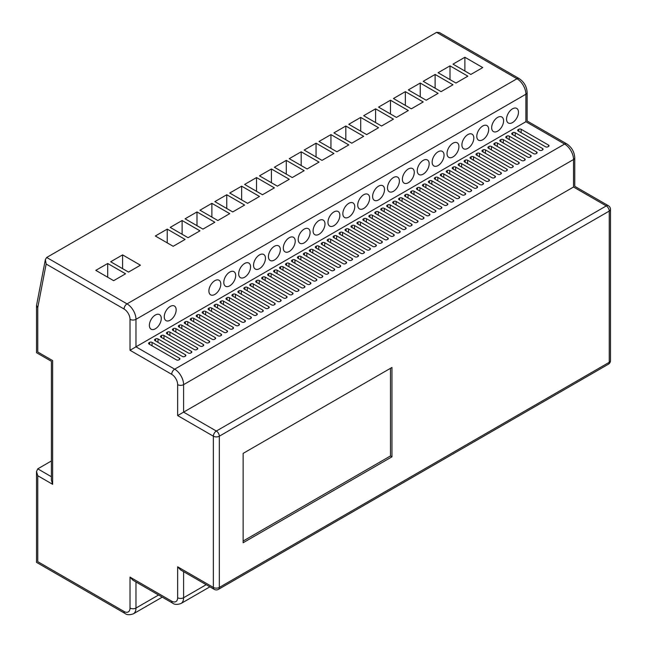 <?xml version="1.0" encoding="UTF-8"?>
<svg xmlns="http://www.w3.org/2000/svg" width="647" height="647" viewBox="0 0 647 647"><rect width="100%" height="100%" fill="white"/><g stroke="black" fill="none" stroke-linecap="round" stroke-linejoin="round"><path stroke-width="0.97" d="M408.33 182.721A8.419 4.861 120 0 0 413.829 175.297A8.419 4.861 120 0 0 412.543 168.552A8.419 4.861 120 0 0 408.33 168.972A8.419 4.861 120 0 0 402.83 176.388A8.419 4.861 120 0 0 404.124 183.133A8.419 4.861 120 0 0 408.33 182.721M423.211 174.124A8.419 4.861 120 0 0 428.71 166.708A8.419 4.861 120 0 0 427.424 159.963A8.419 4.861 120 0 0 423.211 160.375A8.419 4.861 120 0 0 417.711 167.799A8.419 4.861 120 0 0 419.005 174.544A8.419 4.861 120 0 0 423.211 174.124M438.1 165.535A8.419 4.861 120 0 0 443.599 158.111A8.419 4.861 120 0 0 442.305 151.366A8.419 4.861 120 0 0 438.1 151.786A8.419 4.861 120 0 0 432.6 159.202A8.419 4.861 120 0 0 433.886 165.947A8.419 4.861 120 0 0 438.1 165.535M452.981 156.938A8.419 4.861 120 0 0 458.48 149.522A8.419 4.861 120 0 0 457.186 142.777A8.419 4.861 120 0 0 452.981 143.189A8.419 4.861 120 0 0 447.481 150.614A8.419 4.861 120 0 0 448.767 157.358A8.419 4.861 120 0 0 452.981 156.938M467.862 148.349A8.419 4.861 120 0 0 473.361 140.933A8.419 4.861 120 0 0 472.075 134.18A8.419 4.861 120 0 0 467.862 134.6A8.419 4.861 120 0 0 462.362 142.016A8.419 4.861 120 0 0 463.656 148.77A8.419 4.861 120 0 0 467.862 148.349M482.743 139.76A8.419 4.861 120 0 0 488.242 132.336A8.419 4.861 120 0 0 486.956 125.591A8.419 4.861 120 0 0 482.743 126.011A8.419 4.861 120 0 0 477.243 133.428A8.419 4.861 120 0 0 478.537 140.173A8.419 4.861 120 0 0 482.743 139.76M497.624 131.163A8.419 4.861 120 0 0 503.131 123.747A8.419 4.861 120 0 0 501.837 117.002A8.419 4.861 120 0 0 497.624 117.414A8.419 4.861 120 0 0 492.124 124.831A8.419 4.861 120 0 0 493.418 131.584A8.419 4.861 120 0 0 497.624 131.163M512.513 122.574A8.419 4.861 120 0 0 518.012 115.15A8.419 4.861 120 0 0 516.718 108.405A8.419 4.861 120 0 0 512.513 108.825A8.419 4.861 120 0 0 507.013 116.242A8.419 4.861 120 0 0 508.299 122.987A8.419 4.861 120 0 0 512.513 122.574M419.943 187.703A1.682 0.97 0 0 0 417.558 187.703L416.967 188.042A1.682 0.97 0 0 0 416.474 188.73A1.682 0.97 0 0 0 416.967 189.417L444.352 205.228A1.682 0.97 0 0 0 446.729 205.228L447.328 204.889A1.682 0.97 0 0 0 447.821 204.201A1.682 0.97 0 0 0 447.328 203.514L419.943 187.703L419.943 191.14M431.848 180.828A1.682 0.97 0 0 0 429.462 180.828L428.872 181.168A1.682 0.97 0 0 0 428.379 181.856A1.682 0.97 0 0 0 428.872 182.543L456.256 198.354A1.682 0.97 0 0 0 458.634 198.354L459.233 198.014A1.682 0.97 0 0 0 459.726 197.327A1.682 0.97 0 0 0 459.233 196.639L431.848 180.828L431.848 184.266M443.753 173.954A1.682 0.97 0 0 0 441.367 173.954L440.777 174.302A1.682 0.97 0 0 0 440.283 174.989A1.682 0.97 0 0 0 440.777 175.677L468.161 191.48A1.682 0.97 0 0 0 470.539 191.48L471.137 191.14A1.682 0.97 0 0 0 471.631 190.453A1.682 0.97 0 0 0 471.137 189.765L443.753 173.954L443.753 177.391M455.658 167.08A1.682 0.97 0 0 0 453.28 167.08L452.682 167.427A1.682 0.97 0 0 0 452.188 168.115A1.682 0.97 0 0 0 452.682 168.802L480.066 184.605A1.682 0.97 0 0 0 482.444 184.605L483.042 184.266A1.682 0.97 0 0 0 483.535 183.578A1.682 0.97 0 0 0 483.042 182.891L455.658 167.08L455.658 170.517M467.563 160.205A1.682 0.97 0 0 0 465.185 160.205L464.586 160.553A1.682 0.97 0 0 0 464.093 161.24A1.682 0.97 0 0 0 464.586 161.928L491.971 177.731A1.682 0.97 0 0 0 494.357 177.731L494.947 177.391A1.682 0.97 0 0 0 495.44 176.704A1.682 0.97 0 0 0 494.947 176.016L467.563 160.205L467.563 163.642M479.467 153.331A1.682 0.97 0 0 0 477.09 153.331L476.491 153.679A1.682 0.97 0 0 0 475.998 154.366A1.682 0.97 0 0 0 476.491 155.054L503.876 170.865A1.682 0.97 0 0 0 506.261 170.865L506.852 170.517A1.682 0.97 0 0 0 507.345 169.829A1.682 0.97 0 0 0 506.852 169.142L479.467 153.331L479.467 156.768M491.38 146.457A1.682 0.97 0 0 0 488.995 146.457L488.404 146.804A1.682 0.97 0 0 0 487.911 147.492A1.682 0.97 0 0 0 488.404 148.179L515.788 163.99A1.682 0.97 0 0 0 518.166 163.99L518.765 163.642A1.682 0.97 0 0 0 519.258 162.955A1.682 0.97 0 0 0 518.765 162.268L491.38 146.457L491.38 149.894M503.285 139.582A1.682 0.97 0 0 0 500.899 139.582L500.309 139.93A1.682 0.97 0 0 0 499.816 140.617A1.682 0.97 0 0 0 500.309 141.305L527.693 157.116A1.682 0.97 0 0 0 530.071 157.116L530.669 156.768A1.682 0.97 0 0 0 531.163 156.081A1.682 0.97 0 0 0 530.669 155.393L503.285 139.582L503.285 143.019M515.19 132.708A1.682 0.97 0 0 0 512.804 132.708L512.214 133.056A1.682 0.97 0 0 0 511.72 133.743A1.682 0.97 0 0 0 512.214 134.43L539.598 150.241A1.682 0.97 0 0 0 541.976 150.241L542.574 149.894A1.682 0.97 0 0 0 543.068 149.206A1.682 0.97 0 0 0 542.574 148.519L515.19 132.708L515.19 136.145M217.538 304.559A1.682 0.97 0 0 0 215.152 304.559L214.561 304.907A1.682 0.97 0 0 0 214.068 305.594A1.682 0.97 0 0 0 214.561 306.282L241.946 322.085A1.682 0.97 0 0 0 244.323 322.085L244.922 321.745A1.682 0.97 0 0 0 245.415 321.058A1.682 0.97 0 0 0 244.922 320.37L217.538 304.559L217.538 307.996M205.633 311.433A1.682 0.97 0 0 0 203.247 311.433L202.648 311.781A1.682 0.97 0 0 0 202.163 312.461A1.682 0.97 0 0 0 202.648 313.148L230.033 328.959A1.682 0.97 0 0 0 232.419 328.959L233.017 328.619A1.682 0.97 0 0 0 233.502 327.932A1.682 0.97 0 0 0 233.017 327.245L205.633 311.433L205.633 314.871M193.72 318.308A1.682 0.97 0 0 0 191.342 318.308L190.744 318.647A1.682 0.97 0 0 0 190.25 319.335A1.682 0.97 0 0 0 190.744 320.022L218.128 335.833A1.682 0.97 0 0 0 220.514 335.833L221.104 335.494A1.682 0.97 0 0 0 221.597 334.806A1.682 0.97 0 0 0 221.104 334.119L193.72 318.308L193.72 321.745M181.815 325.182A1.682 0.97 0 0 0 179.437 325.182L178.839 325.522A1.682 0.97 0 0 0 178.346 326.209A1.682 0.97 0 0 0 178.839 326.897L206.223 342.708A1.682 0.97 0 0 0 208.609 342.708L209.199 342.368A1.682 0.97 0 0 0 209.693 341.681A1.682 0.97 0 0 0 209.199 340.993L181.815 325.182L181.815 328.619M169.91 332.057A1.682 0.97 0 0 0 167.533 332.057L166.934 332.396A1.682 0.97 0 0 0 166.441 333.084A1.682 0.97 0 0 0 166.934 333.771L194.318 349.582A1.682 0.97 0 0 0 196.696 349.582L197.295 349.243A1.682 0.97 0 0 0 197.788 348.555A1.682 0.97 0 0 0 197.295 347.868L169.91 332.057L169.91 335.494M158.005 338.931A1.682 0.97 0 0 0 155.62 338.931L155.029 339.271A1.682 0.97 0 0 0 154.536 339.958A1.682 0.97 0 0 0 155.029 340.645L182.414 356.457A1.682 0.97 0 0 0 184.791 356.457L185.39 356.117A1.682 0.97 0 0 0 185.883 355.429A1.682 0.97 0 0 0 185.39 354.742L158.005 338.931L158.005 342.368M46.681 257.474L127.047 303.872A12.625 7.295 60 0 1 135.975 319.335L135.975 346.832L525.906 121.709C527.507 120.787 527.507 120.787 525.906 121.709L525.906 94.219A12.625 7.295 -120 0 0 516.977 78.748L436.612 32.35L46.681 257.474L45.363 259.568L46.147 264.041L37.752 307.648L36.547 305.376L45.363 259.568M221.104 301.122L220.514 301.47A1.682 0.97 0 0 0 220.02 302.157A1.682 0.97 0 0 0 220.514 302.845L247.898 318.647A1.682 0.97 0 0 0 250.276 318.647L250.874 318.308A1.682 0.97 0 0 0 251.368 317.62A1.682 0.97 0 0 0 250.874 316.933L223.49 301.122A1.682 0.97 0 0 0 221.104 301.122L221.104 303.184M227.057 297.685L226.466 298.032A1.682 0.97 0 0 0 225.973 298.72A1.682 0.97 0 0 0 226.466 299.407L253.85 315.21A1.682 0.97 0 0 0 256.228 315.21L256.827 314.871A1.682 0.97 0 0 0 257.32 314.183A1.682 0.97 0 0 0 256.827 313.496L229.442 297.685A1.682 0.97 0 0 0 227.057 297.685L227.057 299.747M233.017 294.248L232.419 294.595A1.682 0.97 0 0 0 231.925 295.283A1.682 0.97 0 0 0 232.419 295.97L259.803 311.781A1.682 0.97 0 0 0 262.181 311.781L262.779 311.433A1.682 0.97 0 0 0 263.272 310.746A1.682 0.97 0 0 0 262.779 310.059L235.395 294.248A1.682 0.97 0 0 0 233.017 294.248L233.017 296.31M238.969 290.81L238.371 291.158A1.682 0.97 0 0 0 237.878 291.846A1.682 0.97 0 0 0 238.371 292.533L265.755 308.344A1.682 0.97 0 0 0 268.133 308.344L268.731 307.996A1.682 0.97 0 0 0 269.225 307.309A1.682 0.97 0 0 0 268.731 306.621L241.347 290.81A1.682 0.97 0 0 0 238.969 290.81L238.969 292.873M244.922 287.373L244.323 287.721A1.682 0.97 0 0 0 243.83 288.408A1.682 0.97 0 0 0 244.323 289.096L271.708 304.907A1.682 0.97 0 0 0 274.085 304.907L274.684 304.559A1.682 0.97 0 0 0 275.177 303.872A1.682 0.97 0 0 0 274.684 303.184L247.3 287.373A1.682 0.97 0 0 0 244.922 287.373L244.922 289.435M250.874 283.936L250.276 284.284A1.682 0.97 0 0 0 249.782 284.971A1.682 0.97 0 0 0 250.276 285.659L277.66 301.47A1.682 0.97 0 0 0 280.046 301.47L280.636 301.122A1.682 0.97 0 0 0 281.13 300.434A1.682 0.97 0 0 0 280.636 299.747L253.252 283.936A1.682 0.97 0 0 0 250.874 283.936L250.874 285.998M256.827 280.499L256.228 280.847A1.682 0.97 0 0 0 255.735 281.534A1.682 0.97 0 0 0 256.228 282.221L283.612 298.032A1.682 0.97 0 0 0 285.998 298.032L286.589 297.685A1.682 0.97 0 0 0 287.082 296.997A1.682 0.97 0 0 0 286.589 296.31L259.204 280.499A1.682 0.97 0 0 0 256.827 280.499L256.827 282.561M262.779 277.062L262.181 277.409A1.682 0.97 0 0 0 261.687 278.097A1.682 0.97 0 0 0 262.181 278.784L289.565 294.595A1.682 0.97 0 0 0 291.951 294.595L292.541 294.248A1.682 0.97 0 0 0 293.034 293.56A1.682 0.97 0 0 0 292.541 292.873L265.157 277.062A1.682 0.97 0 0 0 262.779 277.062L262.779 279.124M268.731 273.624L268.133 273.972A1.682 0.97 0 0 0 267.64 274.66A1.682 0.97 0 0 0 268.133 275.347L295.517 291.158A1.682 0.97 0 0 0 297.903 291.158L298.493 290.81A1.682 0.97 0 0 0 298.987 290.123A1.682 0.97 0 0 0 298.493 289.435L271.109 273.624A1.682 0.97 0 0 0 268.731 273.624L268.731 275.687M274.684 270.187L274.085 270.535A1.682 0.97 0 0 0 273.6 271.222A1.682 0.97 0 0 0 274.085 271.91L301.47 287.721A1.682 0.97 0 0 0 303.855 287.721L304.454 287.373A1.682 0.97 0 0 0 304.947 286.686A1.682 0.97 0 0 0 304.454 285.998L277.07 270.187A1.682 0.97 0 0 0 274.684 270.187L274.684 272.25M280.636 266.75L280.046 267.098A1.682 0.97 0 0 0 279.553 267.785A1.682 0.97 0 0 0 280.046 268.473L307.43 284.284A1.682 0.97 0 0 0 309.808 284.284L310.406 283.936A1.682 0.97 0 0 0 310.9 283.249A1.682 0.97 0 0 0 310.406 282.561L283.022 266.75A1.682 0.97 0 0 0 280.636 266.75L280.636 268.812M286.589 263.313L285.998 263.661A1.682 0.97 0 0 0 285.505 264.348A1.682 0.97 0 0 0 285.998 265.035L313.383 280.847A1.682 0.97 0 0 0 315.76 280.847L316.359 280.499A1.682 0.97 0 0 0 316.852 279.811A1.682 0.97 0 0 0 316.359 279.124L288.974 263.313A1.682 0.97 0 0 0 286.589 263.313L286.589 265.375M292.541 259.876L291.951 260.223A1.682 0.97 0 0 0 291.457 260.911A1.682 0.97 0 0 0 291.951 261.598L319.335 277.409A1.682 0.97 0 0 0 321.713 277.409L322.311 277.062A1.682 0.97 0 0 0 322.804 276.374A1.682 0.97 0 0 0 322.311 275.687L294.927 259.876A1.682 0.97 0 0 0 292.541 259.876L292.541 261.938M298.493 256.438L297.903 256.786A1.682 0.97 0 0 0 297.41 257.474A1.682 0.97 0 0 0 297.903 258.161L325.287 273.972A1.682 0.97 0 0 0 327.665 273.972L328.264 273.624A1.682 0.97 0 0 0 328.757 272.937A1.682 0.97 0 0 0 328.264 272.25L300.879 256.438A1.682 0.97 0 0 0 298.493 256.438L298.493 258.501M304.454 253.001L303.855 253.349A1.682 0.97 0 0 0 303.362 254.036A1.682 0.97 0 0 0 303.855 254.724L331.24 270.535A1.682 0.97 0 0 0 333.617 270.535L334.216 270.187A1.682 0.97 0 0 0 334.709 269.5A1.682 0.97 0 0 0 334.216 268.812L306.832 253.001A1.682 0.97 0 0 0 304.454 253.001L304.454 255.064M310.406 249.564L309.808 249.912A1.682 0.97 0 0 0 309.315 250.599A1.682 0.97 0 0 0 309.808 251.287L337.192 267.098A1.682 0.97 0 0 0 339.57 267.098L340.168 266.75A1.682 0.97 0 0 0 340.662 266.063A1.682 0.97 0 0 0 340.168 265.375L312.784 249.564A1.682 0.97 0 0 0 310.406 249.564L310.406 251.626M316.359 246.127L315.76 246.475A1.682 0.97 0 0 0 315.267 247.162A1.682 0.97 0 0 0 315.76 247.85L343.145 263.661A1.682 0.97 0 0 0 345.53 263.661L346.121 263.313A1.682 0.97 0 0 0 346.614 262.625A1.682 0.97 0 0 0 346.121 261.938L318.736 246.127A1.682 0.97 0 0 0 316.359 246.127L316.359 248.189M322.311 242.698L321.713 243.037A1.682 0.97 0 0 0 321.219 243.725A1.682 0.97 0 0 0 321.713 244.412L349.097 260.223A1.682 0.97 0 0 0 351.483 260.223L352.073 259.876A1.682 0.97 0 0 0 352.566 259.188A1.682 0.97 0 0 0 352.073 258.501L324.689 242.698A1.682 0.97 0 0 0 322.311 242.698L322.311 244.752M328.264 239.261L327.665 239.6A1.682 0.97 0 0 0 327.172 240.288A1.682 0.97 0 0 0 327.665 240.975L355.049 256.786A1.682 0.97 0 0 0 357.435 256.786L358.026 256.438A1.682 0.97 0 0 0 358.519 255.751A1.682 0.97 0 0 0 358.026 255.064L330.641 239.261A1.682 0.97 0 0 0 328.264 239.261L328.264 241.323M334.216 235.823L333.617 236.163A1.682 0.97 0 0 0 333.124 236.851A1.682 0.97 0 0 0 333.617 237.538L361.002 253.349A1.682 0.97 0 0 0 363.388 253.349L363.978 253.001A1.682 0.97 0 0 0 364.471 252.314A1.682 0.97 0 0 0 363.978 251.626L336.594 235.823A1.682 0.97 0 0 0 334.216 235.823L334.216 237.886M340.168 232.386L339.57 232.726A1.682 0.97 0 0 0 339.077 233.413A1.682 0.97 0 0 0 339.57 234.101L366.954 249.912A1.682 0.97 0 0 0 369.34 249.912L369.93 249.564A1.682 0.97 0 0 0 370.424 248.877A1.682 0.97 0 0 0 369.93 248.189L342.546 232.386A1.682 0.97 0 0 0 340.168 232.386L340.168 234.449M346.121 228.949L345.53 229.289A1.682 0.97 0 0 0 345.037 229.976A1.682 0.97 0 0 0 345.53 230.664L372.915 246.475A1.682 0.97 0 0 0 375.292 246.475L375.891 246.127A1.682 0.97 0 0 0 376.384 245.439A1.682 0.97 0 0 0 375.891 244.752L348.507 228.949A1.682 0.97 0 0 0 346.121 228.949L346.121 231.011M352.073 225.512L351.483 225.852A1.682 0.97 0 0 0 350.989 226.539A1.682 0.97 0 0 0 351.483 227.226L378.867 243.037A1.682 0.97 0 0 0 381.245 243.037L381.843 242.698A1.682 0.97 0 0 0 382.337 242.01A1.682 0.97 0 0 0 381.843 241.323L354.459 225.512A1.682 0.97 0 0 0 352.073 225.512L352.073 227.574M358.026 222.075L357.435 222.414A1.682 0.97 0 0 0 356.942 223.102A1.682 0.97 0 0 0 357.435 223.789L384.819 239.6A1.682 0.97 0 0 0 387.197 239.6L387.796 239.261A1.682 0.97 0 0 0 388.289 238.573A1.682 0.97 0 0 0 387.796 237.886L360.411 222.075A1.682 0.97 0 0 0 358.026 222.075L358.026 224.137M363.978 218.637L363.388 218.977A1.682 0.97 0 0 0 362.894 219.665A1.682 0.97 0 0 0 363.388 220.352L390.772 236.163A1.682 0.97 0 0 0 393.15 236.163L393.748 235.823A1.682 0.97 0 0 0 394.241 235.136A1.682 0.97 0 0 0 393.748 234.449L366.364 218.637A1.682 0.97 0 0 0 363.978 218.637L363.978 220.7M369.93 215.2L369.34 215.54A1.682 0.97 0 0 0 368.847 216.227A1.682 0.97 0 0 0 369.34 216.915L396.724 232.726A1.682 0.97 0 0 0 399.102 232.726L399.7 232.386A1.682 0.97 0 0 0 400.194 231.699A1.682 0.97 0 0 0 399.7 231.011L372.316 215.2A1.682 0.97 0 0 0 369.93 215.2L369.93 217.263M375.891 211.763L375.292 212.103A1.682 0.97 0 0 0 374.799 212.79A1.682 0.97 0 0 0 375.292 213.478L402.677 229.289A1.682 0.97 0 0 0 405.054 229.289L405.653 228.949A1.682 0.97 0 0 0 406.146 228.262A1.682 0.97 0 0 0 405.653 227.574L378.269 211.763A1.682 0.97 0 0 0 375.891 211.763L375.891 213.825M381.843 208.326L381.245 208.666A1.682 0.97 0 0 0 380.751 209.353A1.682 0.97 0 0 0 381.245 210.04L408.629 225.852A1.682 0.97 0 0 0 411.007 225.852L411.605 225.512A1.682 0.97 0 0 0 412.099 224.824A1.682 0.97 0 0 0 411.605 224.137L384.221 208.326A1.682 0.97 0 0 0 381.843 208.326L381.843 210.388M387.796 204.889L387.197 205.228A1.682 0.97 0 0 0 386.704 205.916A1.682 0.97 0 0 0 387.197 206.603L414.581 222.414A1.682 0.97 0 0 0 416.967 222.414L417.558 222.075A1.682 0.97 0 0 0 418.051 221.387A1.682 0.97 0 0 0 417.558 220.7L390.173 204.889A1.682 0.97 0 0 0 387.796 204.889L387.796 206.951M393.748 201.452L393.15 201.791A1.682 0.97 0 0 0 392.656 202.479A1.682 0.97 0 0 0 393.15 203.166L420.534 218.977A1.682 0.97 0 0 0 422.92 218.977L423.51 218.637A1.682 0.97 0 0 0 424.003 217.95A1.682 0.97 0 0 0 423.51 217.263L396.126 201.452A1.682 0.97 0 0 0 393.748 201.452L393.748 203.514M399.7 198.014L399.102 198.354A1.682 0.97 0 0 0 398.609 199.041A1.682 0.97 0 0 0 399.102 199.729L426.486 215.54A1.682 0.97 0 0 0 428.872 215.54L429.462 215.2A1.682 0.97 0 0 0 429.956 214.513A1.682 0.97 0 0 0 429.462 213.825L402.078 198.014A1.682 0.97 0 0 0 399.7 198.014L399.7 200.077M405.653 194.577L405.054 194.917A1.682 0.97 0 0 0 404.561 195.604A1.682 0.97 0 0 0 405.054 196.292L432.439 212.103A1.682 0.97 0 0 0 434.824 212.103L435.415 211.763A1.682 0.97 0 0 0 435.908 211.076A1.682 0.97 0 0 0 435.415 210.388L408.031 194.577A1.682 0.97 0 0 0 405.653 194.577L405.653 196.639M152.053 342.368A1.682 0.97 0 0 0 149.667 342.368L149.077 342.708A1.682 0.97 0 0 0 148.584 343.395A1.682 0.97 0 0 0 149.077 344.083L176.461 359.894A1.682 0.97 0 0 0 178.839 359.894L179.437 359.554A1.682 0.97 0 0 0 179.931 358.867A1.682 0.97 0 0 0 179.437 358.179L152.053 342.368L152.053 345.805M163.958 335.494A1.682 0.97 0 0 0 161.572 335.494L160.982 335.833A1.682 0.97 0 0 0 160.488 336.521A1.682 0.97 0 0 0 160.982 337.208L188.366 353.019A1.682 0.97 0 0 0 190.744 353.019L191.342 352.68A1.682 0.97 0 0 0 191.835 351.992A1.682 0.97 0 0 0 191.342 351.305L163.958 335.494L163.958 338.931M175.863 328.619A1.682 0.97 0 0 0 173.485 328.619L172.886 328.959A1.682 0.97 0 0 0 172.393 329.647A1.682 0.97 0 0 0 172.886 330.334L200.271 346.145A1.682 0.97 0 0 0 202.648 346.145L203.247 345.805A1.682 0.97 0 0 0 203.74 345.118A1.682 0.97 0 0 0 203.247 344.43L175.863 328.619L175.863 332.057M187.767 321.745A1.682 0.97 0 0 0 185.39 321.745L184.791 322.085A1.682 0.97 0 0 0 184.298 322.772A1.682 0.97 0 0 0 184.791 323.46L212.176 339.271A1.682 0.97 0 0 0 214.561 339.271L215.152 338.931A1.682 0.97 0 0 0 215.645 338.244A1.682 0.97 0 0 0 215.152 337.556L187.767 321.745L187.767 325.182M199.672 314.871A1.682 0.97 0 0 0 197.295 314.871L196.696 315.21A1.682 0.97 0 0 0 196.203 315.898A1.682 0.97 0 0 0 196.696 316.585L224.08 332.396A1.682 0.97 0 0 0 226.466 332.396L227.057 332.057A1.682 0.97 0 0 0 227.55 331.369A1.682 0.97 0 0 0 227.057 330.682L199.672 314.871L199.672 318.308M211.585 307.996A1.682 0.97 0 0 0 209.199 307.996L208.609 308.344A1.682 0.97 0 0 0 208.116 309.031A1.682 0.97 0 0 0 208.609 309.719L235.993 325.522A1.682 0.97 0 0 0 238.371 325.522L238.969 325.182A1.682 0.97 0 0 0 239.463 324.495A1.682 0.97 0 0 0 238.969 323.807L211.585 307.996L211.585 311.433M509.238 136.145A1.682 0.97 0 0 0 506.852 136.145L506.261 136.493A1.682 0.97 0 0 0 505.768 137.18A1.682 0.97 0 0 0 506.261 137.868L533.646 153.679A1.682 0.97 0 0 0 536.023 153.679L536.622 153.331A1.682 0.97 0 0 0 537.115 152.643A1.682 0.97 0 0 0 536.622 151.956L509.238 136.145L509.238 139.582M521.142 129.271A1.682 0.97 0 0 0 518.765 129.271L518.166 129.618A1.682 0.97 0 0 0 517.673 130.306A1.682 0.97 0 0 0 518.166 130.993L545.55 146.804A1.682 0.97 0 0 0 547.928 146.804L548.527 146.457A1.682 0.97 0 0 0 549.02 145.769A1.682 0.97 0 0 0 548.527 145.082L521.142 129.271L521.142 132.708M497.333 143.019A1.682 0.97 0 0 0 494.947 143.019L494.357 143.367A1.682 0.97 0 0 0 493.863 144.055A1.682 0.97 0 0 0 494.357 144.742L521.741 160.553A1.682 0.97 0 0 0 524.119 160.553L524.717 160.205A1.682 0.97 0 0 0 525.21 159.518A1.682 0.97 0 0 0 524.717 158.83L497.333 143.019L497.333 146.457M485.428 149.894A1.682 0.97 0 0 0 483.042 149.894L482.444 150.241A1.682 0.97 0 0 0 481.95 150.929A1.682 0.97 0 0 0 482.444 151.616L509.828 167.427A1.682 0.97 0 0 0 512.214 167.427L512.804 167.08A1.682 0.97 0 0 0 513.297 166.392A1.682 0.97 0 0 0 512.804 165.705L485.428 149.894L485.428 153.331M473.515 156.768A1.682 0.97 0 0 0 471.137 156.768L470.539 157.116A1.682 0.97 0 0 0 470.046 157.803A1.682 0.97 0 0 0 470.539 158.491L497.923 174.302A1.682 0.97 0 0 0 500.309 174.302L500.899 173.954A1.682 0.97 0 0 0 501.393 173.267A1.682 0.97 0 0 0 500.899 172.579L473.515 156.768L473.515 160.205M461.61 163.642A1.682 0.97 0 0 0 459.233 163.642L458.634 163.99A1.682 0.97 0 0 0 458.141 164.678A1.682 0.97 0 0 0 458.634 165.365L486.018 181.168A1.682 0.97 0 0 0 488.404 181.168L488.995 180.828A1.682 0.97 0 0 0 489.488 180.141A1.682 0.97 0 0 0 488.995 179.454L461.61 163.642L461.61 167.08M449.705 170.517A1.682 0.97 0 0 0 447.328 170.517L446.729 170.865A1.682 0.97 0 0 0 446.236 171.552A1.682 0.97 0 0 0 446.729 172.239L474.114 188.042A1.682 0.97 0 0 0 476.491 188.042L477.09 187.703A1.682 0.97 0 0 0 477.583 187.015A1.682 0.97 0 0 0 477.09 186.328L449.705 170.517L449.705 173.954M437.801 177.391A1.682 0.97 0 0 0 435.415 177.391L434.824 177.731A1.682 0.97 0 0 0 434.331 178.418A1.682 0.97 0 0 0 434.824 179.106L462.209 194.917A1.682 0.97 0 0 0 464.586 194.917L465.185 194.577A1.682 0.97 0 0 0 465.678 193.89A1.682 0.97 0 0 0 465.185 193.202L437.801 177.391L437.801 180.828M425.896 184.266A1.682 0.97 0 0 0 423.51 184.266L422.92 184.605A1.682 0.97 0 0 0 422.426 185.293A1.682 0.97 0 0 0 422.92 185.98L450.304 201.791A1.682 0.97 0 0 0 452.682 201.791L453.28 201.452A1.682 0.97 0 0 0 453.773 200.764A1.682 0.97 0 0 0 453.28 200.077L425.896 184.266L425.896 187.703M413.983 191.14A1.682 0.97 0 0 0 411.605 191.14L411.007 191.48A1.682 0.97 0 0 0 410.513 192.167A1.682 0.97 0 0 0 411.007 192.855L438.391 208.666A1.682 0.97 0 0 0 440.777 208.666L441.367 208.326A1.682 0.97 0 0 0 441.861 207.638A1.682 0.97 0 0 0 441.367 206.951L413.983 191.14L413.983 194.577M107.701 263.491L95.796 270.357L113.654 280.669L125.558 273.794L107.701 263.491L107.701 277.231M122.582 254.894L110.677 261.768L128.535 272.08L140.439 265.205L122.582 254.894L122.582 268.642M167.233 229.119L155.329 235.993L173.186 246.305L185.091 239.43L167.233 229.119L167.233 242.868M182.114 220.522L170.21 227.396L188.067 237.708L199.972 230.833L182.114 220.522L182.114 234.271M196.995 211.933L185.091 218.807L202.948 229.119L214.853 222.244L196.995 211.933L196.995 225.682M211.876 203.336L199.972 210.21L217.829 220.522L229.742 213.647L211.876 203.336L211.876 217.085M226.765 194.747L214.853 201.621L232.718 211.933L244.623 205.059L226.765 194.747L226.765 208.496M241.646 186.158L229.742 193.032L247.599 203.336L259.504 196.47L241.646 186.158L241.646 199.907M256.527 177.561L244.623 184.435L262.48 194.747L274.385 187.873L256.527 177.561L256.527 191.31M271.408 168.972L259.504 175.847L277.361 186.158L289.274 179.284L271.408 168.972L271.408 182.721M286.289 160.375L274.385 167.25L292.25 177.561L304.155 170.687L286.289 160.375L286.289 174.124M330.94 134.6L319.036 141.475L336.893 151.786L348.798 144.912L330.94 134.6L330.94 148.349M301.178 151.786L289.274 158.661L307.131 168.972L319.036 162.098L301.178 151.786L301.178 165.535M345.822 126.011L333.917 132.886L351.774 143.189L363.687 136.315L345.822 126.011L345.822 139.752M316.06 143.189L304.155 150.064L322.012 160.375L333.917 153.501L316.06 143.189L316.06 156.938M243.135 541.029L390.473 455.957L390.473 368.313M243.135 453.385L243.135 542.744L391.961 456.822L391.961 367.456L243.135 453.385M390.473 455.957L391.961 456.822M170.21 306.452A8.419 4.861 120 0 0 164.71 313.868A8.419 4.861 120 0 0 165.996 320.613A8.419 4.861 120 0 0 170.21 320.2A8.419 4.861 120 0 0 175.709 312.776A8.419 4.861 120 0 0 174.415 306.031A8.419 4.861 120 0 0 170.21 306.452M214.853 280.669A8.419 4.861 120 0 0 209.353 288.093A8.419 4.861 120 0 0 210.647 294.838A8.419 4.861 120 0 0 214.853 294.417A8.419 4.861 120 0 0 220.36 287.001A8.419 4.861 120 0 0 219.066 280.256A8.419 4.861 120 0 0 214.853 280.669M229.742 272.08A8.419 4.861 120 0 0 224.242 279.496A8.419 4.861 120 0 0 225.528 286.241A8.419 4.861 120 0 0 229.742 285.828A8.419 4.861 120 0 0 235.241 278.412A8.419 4.861 120 0 0 233.947 271.659A8.419 4.861 120 0 0 229.742 272.08M155.329 315.04A8.419 4.861 120 0 0 149.829 322.465A8.419 4.861 120 0 0 151.115 329.21A8.419 4.861 120 0 0 155.329 328.789A8.419 4.861 120 0 0 160.828 321.373A8.419 4.861 120 0 0 159.534 314.628A8.419 4.861 120 0 0 155.329 315.04M244.623 263.491A8.419 4.861 120 0 0 239.123 270.907A8.419 4.861 120 0 0 240.409 277.652A8.419 4.861 120 0 0 244.623 277.231A8.419 4.861 120 0 0 250.122 269.815A8.419 4.861 120 0 0 248.828 263.07A8.419 4.861 120 0 0 244.623 263.491M393.449 177.561A8.419 4.861 120 0 0 387.949 184.985A8.419 4.861 120 0 0 389.243 191.73A8.419 4.861 120 0 0 393.449 191.31A8.419 4.861 120 0 0 398.948 183.894A8.419 4.861 120 0 0 397.654 177.149A8.419 4.861 120 0 0 393.449 177.561M259.504 254.894A8.419 4.861 120 0 0 254.004 262.31A8.419 4.861 120 0 0 255.298 269.063A8.419 4.861 120 0 0 259.504 268.642A8.419 4.861 120 0 0 265.003 261.226A8.419 4.861 120 0 0 263.717 254.481A8.419 4.861 120 0 0 259.504 254.894M274.385 246.305A8.419 4.861 120 0 0 268.885 253.721A8.419 4.861 120 0 0 270.179 260.466A8.419 4.861 120 0 0 274.385 260.054A8.419 4.861 120 0 0 279.884 252.629A8.419 4.861 120 0 0 278.598 245.884A8.419 4.861 120 0 0 274.385 246.305M289.274 237.708A8.419 4.861 120 0 0 283.766 245.132A8.419 4.861 120 0 0 285.06 251.877A8.419 4.861 120 0 0 289.274 251.457A8.419 4.861 120 0 0 294.773 244.04A8.419 4.861 120 0 0 293.479 237.295A8.419 4.861 120 0 0 289.274 237.708M304.155 229.119A8.419 4.861 120 0 0 298.655 236.535A8.419 4.861 120 0 0 299.941 243.28A8.419 4.861 120 0 0 304.155 242.868A8.419 4.861 120 0 0 309.654 235.443A8.419 4.861 120 0 0 308.36 228.698A8.419 4.861 120 0 0 304.155 229.119M319.036 220.522A8.419 4.861 120 0 0 313.536 227.946A8.419 4.861 120 0 0 314.822 234.691A8.419 4.861 120 0 0 319.036 234.271A8.419 4.861 120 0 0 324.535 226.854A8.419 4.861 120 0 0 323.241 220.109A8.419 4.861 120 0 0 319.036 220.522M333.917 211.933A8.419 4.861 120 0 0 328.417 219.349A8.419 4.861 120 0 0 329.711 226.094A8.419 4.861 120 0 0 333.917 225.682A8.419 4.861 120 0 0 339.416 218.265A8.419 4.861 120 0 0 338.13 211.512A8.419 4.861 120 0 0 333.917 211.933M348.798 203.344A8.419 4.861 120 0 0 343.298 210.76A8.419 4.861 120 0 0 344.592 217.505A8.419 4.861 120 0 0 348.798 217.085A8.419 4.861 120 0 0 354.297 209.668A8.419 4.861 120 0 0 353.011 202.923A8.419 4.861 120 0 0 348.798 203.344M363.687 194.747A8.419 4.861 120 0 0 358.187 202.163A8.419 4.861 120 0 0 359.473 208.916A8.419 4.861 120 0 0 363.687 208.496A8.419 4.861 120 0 0 369.186 201.08A8.419 4.861 120 0 0 367.892 194.335A8.419 4.861 120 0 0 363.687 194.747M378.568 186.158A8.419 4.861 120 0 0 373.068 193.574A8.419 4.861 120 0 0 374.354 200.319A8.419 4.861 120 0 0 378.568 199.907A8.419 4.861 120 0 0 384.067 192.482A8.419 4.861 120 0 0 382.773 185.738A8.419 4.861 120 0 0 378.568 186.158M130.023 350.27L135.975 346.832L174.674 369.178A12.625 7.295 60 0 1 183.602 384.642L183.602 412.139L216.341 431.039A4.205 2.434 60 0 1 219.325 436.199L219.325 587.427A4.205 2.434 180 0 1 213.364 587.427A4.205 2.434 -60 0 0 214.238 589.352L180.626 569.942L177.65 566.804L213.364 587.427L213.364 436.199L177.65 415.576L177.65 384.642A8.419 4.861 -120 0 0 171.698 374.33L130.023 350.27L130.023 319.335A8.419 4.861 -120 0 0 124.07 309.023L46.147 264.041M37.752 307.648L37.752 351.992C36.143 352.914 36.143 352.914 37.752 351.992L52.633 360.581C51.032 361.511 51.032 361.511 52.633 360.581L52.633 484.32L37.752 475.723L37.752 561.653C36.143 562.575 36.143 562.575 37.752 561.653L124.07 611.488A8.419 4.861 -120 0 0 130.023 608.051L130.023 577.116L132.999 580.254L172.571 603.101C174.431 604.67 177.238 604.808 180.99 603.522L209.879 586.837M608.374 364.229A4.205 4.205 0 0 0 610.485 360.581A4.205 2.434 0 0 1 609.248 362.304L219.325 587.427A4.205 2.434 60 0 1 218.451 589.352L608.374 364.229A4.205 2.434 -120 0 0 609.248 362.304L609.248 211.076A4.205 2.434 -120 0 0 606.271 205.916L573.533 187.015C575.134 186.085 575.134 186.085 573.533 187.015L177.65 415.576M37.752 475.723L36.515 471.574L37.752 468.849L51.404 460.971M52.633 484.32L51.404 480.171L51.404 361.293L36.515 352.704L36.515 305.691M366.663 134.6L378.568 127.726L360.711 117.414L348.798 124.289L366.663 134.6M363.687 115.7L381.544 126.011L393.449 119.137L375.592 108.825L363.687 115.7M378.568 107.103L396.425 117.414L408.33 110.54L390.473 100.228L378.568 107.103M393.449 98.514L411.306 108.825L423.211 101.951L405.354 91.639L393.449 98.514M408.33 89.917L426.187 100.228L438.1 93.354L420.235 83.042L408.33 89.917M423.211 81.328L441.076 91.639L452.981 84.765L435.124 74.454L423.211 81.328M438.1 72.731L455.957 83.042L467.862 76.168L450.005 65.865L438.1 72.731M452.981 64.142L470.838 74.454L482.743 67.579L464.886 57.268L452.981 64.142M124.07 309.023A4.205 2.434 120 0 1 127.047 303.872L516.977 78.748A4.205 2.434 120 0 1 519.08 78.538L439.426 32.552L436.612 32.35M464.886 71.016L464.886 57.268M450.005 79.605L450.005 65.865M435.124 88.202L435.124 74.454M420.235 96.791L420.235 83.042M405.354 105.388L405.354 91.639M390.473 113.977L390.473 100.228M375.592 122.574L375.592 108.825M360.711 131.163L360.711 117.414M135.975 581.976L135.975 608.051L158.555 595.014M171.698 374.33A4.205 2.434 120 0 1 174.674 369.178L564.596 144.055L525.906 121.709M220.514 302.845L220.514 301.47M250.874 318.308L250.874 316.933M223.49 304.559L223.49 301.122M226.466 299.407L226.466 298.032M256.827 314.871L256.827 313.496M229.442 301.122L229.442 297.685M232.419 295.97L232.419 294.595M262.779 311.433L262.779 310.059M235.395 297.685L235.395 294.248M238.371 292.533L238.371 291.158M268.731 307.996L268.731 306.621M241.347 294.248L241.347 290.81M244.323 289.096L244.323 287.721M274.684 304.559L274.684 303.184M247.3 290.81L247.3 287.373M250.276 285.659L250.276 284.284M280.636 301.122L280.636 299.747M253.252 287.373L253.252 283.936M256.228 282.221L256.228 280.847M286.589 297.685L286.589 296.31M259.204 283.936L259.204 280.499M262.181 278.784L262.181 277.409M292.541 294.248L292.541 292.873M265.157 280.499L265.157 277.062M268.133 275.347L268.133 273.972M298.493 290.81L298.493 289.435M271.109 277.062L271.109 273.624M274.085 271.91L274.085 270.535M304.454 287.373L304.454 285.998M277.07 273.624L277.07 270.187M280.046 268.473L280.046 267.098M310.406 283.936L310.406 282.561M283.022 270.187L283.022 266.75M285.998 265.035L285.998 263.661M316.359 280.499L316.359 279.124M288.974 266.75L288.974 263.313M291.951 261.598L291.951 260.223M322.311 277.062L322.311 275.687M294.927 263.313L294.927 259.876M297.903 258.161L297.903 256.786M328.264 273.624L328.264 272.25M300.879 259.876L300.879 256.438M303.855 254.724L303.855 253.349M334.216 270.187L334.216 268.812M306.832 256.438L306.832 253.001M309.808 251.287L309.808 249.912M340.168 266.75L340.168 265.375M312.784 253.001L312.784 249.564M315.76 247.85L315.76 246.475M346.121 263.313L346.121 261.938M318.736 249.564L318.736 246.127M321.713 244.412L321.713 243.037M352.073 259.876L352.073 258.501M324.689 246.127L324.689 242.698M327.665 240.975L327.665 239.6M358.026 256.438L358.026 255.064M330.641 242.698L330.641 239.261M333.617 237.538L333.617 236.163M363.978 253.001L363.978 251.626M336.594 239.261L336.594 235.823M339.57 234.101L339.57 232.726M369.93 249.564L369.93 248.189M342.546 235.823L342.546 232.386M345.53 230.664L345.53 229.289M375.891 246.127L375.891 244.752M348.507 232.386L348.507 228.949M351.483 227.226L351.483 225.852M381.843 242.698L381.843 241.323M354.459 228.949L354.459 225.512M357.435 223.789L357.435 222.414M387.796 239.261L387.796 237.886M360.411 225.512L360.411 222.075M363.388 220.352L363.388 218.977M393.748 235.823L393.748 234.449M366.364 222.075L366.364 218.637M369.34 216.915L369.34 215.54M399.7 232.386L399.7 231.011M372.316 218.637L372.316 215.2M375.292 213.478L375.292 212.103M405.653 228.949L405.653 227.574M378.269 215.2L378.269 211.763M381.245 210.04L381.245 208.666M411.605 225.512L411.605 224.137M384.221 211.763L384.221 208.326M387.197 206.603L387.197 205.228M417.558 222.075L417.558 220.7M390.173 208.326L390.173 204.889M393.15 203.166L393.15 201.791M423.51 218.637L423.51 217.263M396.126 204.889L396.126 201.452M399.102 199.729L399.102 198.354M429.462 215.2L429.462 213.825M402.078 201.452L402.078 198.014M405.054 196.292L405.054 194.917M435.415 211.763L435.415 210.388M408.031 198.014L408.031 194.577M130.023 577.116L171.698 601.176A8.419 4.861 -120 0 0 177.65 597.739A4.205 2.434 0 0 0 183.602 597.739A12.625 7.295 60 0 1 180.99 603.522M183.602 571.665L183.602 597.739L206.183 584.702M177.65 597.739L177.65 566.804M171.698 601.176A4.205 2.434 120 0 0 172.571 603.101M610.485 360.581L610.485 209.353A4.205 2.434 0 0 1 609.248 211.076L219.325 436.199A4.205 2.434 180 0 1 213.364 436.199A4.205 2.434 120 0 1 216.341 431.039L606.271 205.916A4.205 2.434 -60 0 1 608.374 205.714L574.762 186.304L574.762 157.803C574.366 151.827 571.681 147.176 566.707 143.844A4.205 2.434 120 0 0 564.596 144.055A12.625 7.295 -120 0 1 573.533 159.518A4.205 2.434 0 0 0 574.762 157.803M130.023 608.051A4.205 2.434 0 0 0 135.975 608.051A12.625 7.295 60 0 1 133.363 613.833L162.26 597.149M124.07 611.488A4.205 2.434 120 0 0 124.944 613.413C126.804 614.982 129.61 615.119 133.363 613.833M573.533 187.015L573.533 159.518L183.602 384.642A4.205 2.434 180 0 1 177.65 384.642M37.752 468.849L51.404 476.734M519.08 78.538C524.054 81.87 526.739 86.52 527.135 92.497A4.205 2.434 180 0 1 525.906 94.219L135.975 319.335A4.205 2.434 180 0 1 130.023 319.335M149.667 342.368L149.667 344.43M149.077 342.708L149.077 344.083M179.437 358.179L179.437 359.554M155.62 338.931L155.62 340.993M155.029 339.271L155.029 340.645M185.39 354.742L185.39 356.117M161.572 335.494L161.572 337.556M160.982 335.833L160.982 337.208M191.342 351.305L191.342 352.68M167.533 332.057L167.533 334.119M166.934 332.396L166.934 333.771M197.295 347.868L197.295 349.243M173.485 328.619L173.485 330.682M172.886 328.959L172.886 330.334M203.247 344.43L203.247 345.805M179.437 325.182L179.437 327.245M178.839 325.522L178.839 326.897M209.199 340.993L209.199 342.368M185.39 321.745L185.39 323.807M184.791 322.085L184.791 323.46M215.152 337.556L215.152 338.931M191.342 318.308L191.342 320.37M190.744 318.647L190.744 320.022M221.104 334.119L221.104 335.494M197.295 314.871L197.295 316.933M196.696 315.21L196.696 316.585M227.057 330.682L227.057 332.057M203.247 311.433L203.247 313.496M202.648 311.781L202.648 313.148M233.017 327.245L233.017 328.619M209.199 307.996L209.199 310.059M208.609 308.344L208.609 309.719M238.969 323.807L238.969 325.182M215.152 304.559L215.152 306.621M214.561 304.907L214.561 306.282M244.922 320.37L244.922 321.745M506.852 136.145L506.852 138.207M506.261 136.493L506.261 137.868M536.622 151.956L536.622 153.331M512.804 132.708L512.804 134.77M512.214 133.056L512.214 134.43M542.574 148.519L542.574 149.894M518.765 129.271L518.765 131.333M518.166 129.618L518.166 130.993M548.527 145.082L548.527 146.457M500.899 139.582L500.899 141.644M500.309 139.93L500.309 141.305M530.669 155.393L530.669 156.768M494.947 143.019L494.947 145.082M494.357 143.367L494.357 144.742M524.717 158.83L524.717 160.205M488.995 146.457L488.995 148.519M488.404 146.804L488.404 148.179M518.765 162.268L518.765 163.642M483.042 149.894L483.042 151.956M482.444 150.241L482.444 151.616M512.804 165.705L512.804 167.08M477.09 153.331L477.09 155.393M476.491 153.679L476.491 155.054M506.852 169.142L506.852 170.517M471.137 156.768L471.137 158.83M470.539 157.116L470.539 158.491M500.899 172.579L500.899 173.954M465.185 160.205L465.185 162.268M464.586 160.553L464.586 161.928M494.947 176.016L494.947 177.391M459.233 163.642L459.233 165.705M458.634 163.99L458.634 165.365M488.995 179.454L488.995 180.828M453.28 167.08L453.28 169.142M452.682 167.427L452.682 168.802M483.042 182.891L483.042 184.266M447.328 170.517L447.328 172.579M446.729 170.865L446.729 172.239M477.09 186.328L477.09 187.703M441.367 173.954L441.367 176.016M440.777 174.302L440.777 175.677M471.137 189.765L471.137 191.14M435.415 177.391L435.415 179.454M434.824 177.731L434.824 179.106M465.185 193.202L465.185 194.577M429.462 180.828L429.462 182.891M428.872 181.168L428.872 182.543M459.233 196.639L459.233 198.014M423.51 184.266L423.51 186.328M422.92 184.605L422.92 185.98M453.28 200.077L453.28 201.452M417.558 187.703L417.558 189.765M416.967 188.042L416.967 189.417M447.328 203.514L447.328 204.889M411.605 191.14L411.605 193.202M411.007 191.48L411.007 192.855M441.367 206.951L441.367 208.326M214.238 589.352A4.205 4.205 0 0 0 218.451 589.352M124.944 613.413L36.515 562.364L36.515 471.574M610.485 209.353A4.205 4.205 0 0 0 608.374 205.714M566.707 143.844L527.135 120.997L527.135 92.497"/></g></svg>
